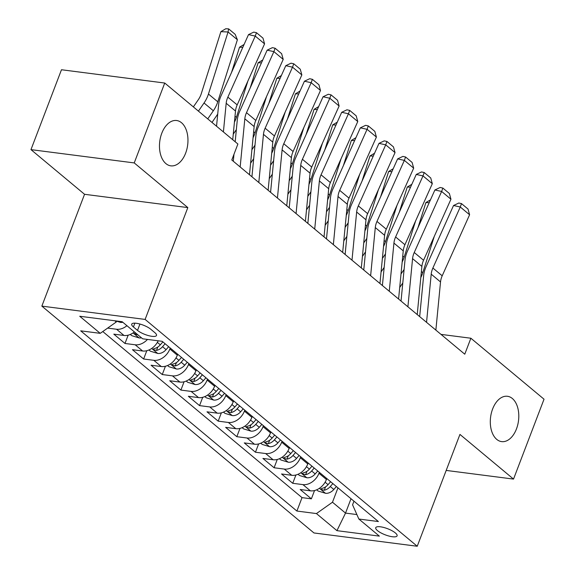 <?xml version="1.0" encoding="UTF-8"?>
<svg xmlns="http://www.w3.org/2000/svg" width="575" height="575" viewBox="0 0 575 575"><rect width="100%" height="100%" fill="white"/><g stroke="black" fill="none" stroke-linecap="round" stroke-linejoin="round"><path stroke-width="0.86" d="M492.617 409.005A22.856 14.073 -82.7 0 1 507.466 396.283A22.856 14.073 -82.7 0 1 516.479 428.893A22.856 14.073 -82.7 0 1 501.63 441.614A22.856 14.073 -82.7 0 1 492.617 409.005M161.791 133.235A22.856 14.073 -82.7 0 1 176.633 120.513A22.856 14.073 -82.7 0 1 185.646 153.123A22.856 14.073 -82.7 0 1 170.797 165.844A22.856 14.073 -82.7 0 1 161.791 133.235M395.348 532.924A11.428 3.285 -159.1 0 0 383.87 527.498A11.428 3.285 -159.1 0 0 375.741 527.699A11.428 3.285 -159.1 0 0 377.488 530.624A11.428 3.285 -159.1 0 0 388.966 536.051A11.428 3.285 -159.1 0 0 397.095 535.85A11.428 3.285 -159.1 0 0 395.348 532.924M41.853 306.123L313.972 532.96L417.234 546.25L145.116 319.42L41.853 306.123L84.554 194.292L187.824 207.589L134.234 162.919L30.971 149.629L84.554 194.292M30.971 149.629L61.475 69.748L164.737 83.037L134.234 162.919M134.385 331.919A14.282 10.479 129.8 0 1 123.992 335.462L113.807 334.147L124.991 343.469L128.16 335.168M158.19 340.803A14.282 10.479 -50.2 0 1 142.629 351.002L132.444 349.686L143.628 359.008L146.798 350.707M177.682 354.236L177.316 355.192A14.282 10.479 -50.2 0 1 161.273 366.534L151.081 365.226L162.265 374.548L165.435 366.239M196.319 369.768L195.953 370.724A14.282 10.479 -50.2 0 1 179.91 382.073L169.718 380.758L180.902 390.08L184.079 381.778M214.957 385.308L214.59 386.263A14.282 10.479 -50.2 0 1 198.548 397.605L188.363 396.297L199.547 405.619L202.716 397.318M233.594 400.84L233.227 401.803A14.282 10.479 -50.2 0 1 217.185 413.145L207 411.829L218.184 421.152L221.353 412.85M252.231 416.379L251.872 417.335A14.282 10.479 -50.2 0 1 235.822 428.684L225.637 427.369L236.821 436.691L239.991 428.389M270.875 431.918L270.509 432.874A14.282 10.479 -50.2 0 1 254.459 444.216L244.274 442.908L255.458 452.23L258.628 443.922M289.512 447.451L289.146 448.407A14.282 10.479 -50.2 0 1 273.103 459.756L262.912 458.44L274.095 467.762L277.265 459.461M308.15 462.99L307.783 463.946A14.282 10.479 -50.2 0 1 291.741 475.288L281.549 473.98L292.732 483.302L295.909 475M164.737 83.037L237.892 144.023L231.797 159.994L464.772 354.2L470.875 338.229L440.996 334.384M133.414 326.974L137.518 330.395A11.069 3.184 -159.1 0 0 148.638 335.649A11.069 3.184 -159.1 0 0 156.508 335.455A11.069 3.184 -159.1 0 0 154.819 332.623L150.722 329.202A11.069 3.184 -159.1 0 0 139.596 323.948A11.069 3.184 -159.1 0 0 131.725 324.142A11.069 3.184 -159.1 0 0 133.414 326.974L134.873 323.15M353.963 501.177L352.576 504.814L358.857 519.031L378.393 521.547L162.193 341.32L142.65 338.804L122.152 321.713L79.731 316.257L100.23 333.342L80.694 330.833L296.901 511.053L316.437 513.568L332.479 502.227L345.525 513.101L356.881 514.56M358.857 519.031L379.363 536.123L336.936 530.66L316.437 513.568M319.333 472.312L318.967 473.268A14.282 10.479 129.8 0 1 302.924 484.61L292.732 483.302M326.787 478.522L326.42 479.485L318.967 473.268M300.696 456.773L300.33 457.729A14.282 10.479 129.8 0 1 284.287 469.078L274.095 467.762M282.052 441.241L281.692 442.197A14.282 10.479 129.8 0 1 265.643 453.538L255.458 452.23M263.415 425.701L263.048 426.657A14.282 10.479 129.8 0 1 247.006 437.999L236.821 436.691M244.778 410.162L244.411 411.125A14.282 10.479 129.8 0 1 228.368 422.467L218.184 421.152M226.14 394.63L225.774 395.586A14.282 10.479 129.8 0 1 209.731 406.927L199.547 405.619M207.503 379.09L207.137 380.046A14.282 10.479 129.8 0 1 191.094 391.395L180.902 390.08M188.866 363.558L188.499 364.514A14.282 10.479 129.8 0 1 172.457 375.856L162.265 374.548M170.222 348.019L169.862 348.975A14.282 10.479 129.8 0 1 153.812 360.317L143.628 359.008M126.931 325.702A14.282 10.479 129.8 0 1 116.538 329.245L107.647 328.102M102.774 331.545L302.026 497.634L311.377 498.834L314.547 490.533M326.42 479.485A14.282 10.479 -50.2 0 1 310.378 490.827L300.193 489.512L311.377 498.834M147.48 339.43A14.282 10.479 129.8 0 1 135.175 344.784L124.991 343.469M114.799 320.771L116.272 322L100.23 333.342M116.653 321.008L116.272 322M446.193 470.422L513.525 479.09L544.029 399.208L470.875 338.229M513.525 479.09L459.942 434.42L417.234 546.25M187.824 207.589L145.116 319.42M351.016 498.726L345.525 513.101L336.936 530.66M337.971 487.844L332.479 502.227M302.026 497.634L296.901 511.053M223.409 131.948L226.183 103.27A17.854 13.103 129.8 0 1 227.858 97.132L255.25 36.088L248.508 34.615L221.123 95.666A26.781 19.651 -50.2 0 0 218.608 104.866L216.545 126.22M232.731 139.718L235.506 111.04A17.854 13.103 129.8 0 1 237.18 104.902L264.572 43.858L255.25 36.088L256.472 32.703L262.991 38.144L264.572 43.858M248.508 34.615L253.776 32.114L256.472 32.703M116.581 321.188L120.556 322.402A9.466 6.943 -50.2 0 0 122.82 322.273M237.389 39.754L228.067 31.984L220.886 31.668L225.759 28.75L228.627 28.879L235.153 34.313L237.389 39.754L217.774 101.804A26.781 19.651 129.8 0 1 213.347 110.759L207.748 118.896M228.627 28.879L228.067 31.984L208.452 94.034A26.781 19.651 129.8 0 1 204.032 102.99L198.432 111.126M193.358 106.9L198.325 99.683A17.854 13.103 -50.2 0 0 201.272 93.711L220.886 31.668M240.163 166.973L244.821 118.809A17.854 13.103 129.8 0 1 246.495 112.671L273.887 51.628L267.152 50.154L239.761 111.198A26.781 19.651 -50.2 0 0 237.245 120.405L235.182 141.759M233.967 154.308L233.292 161.244M249.478 174.743L254.143 126.579A17.854 13.103 129.8 0 1 255.818 120.441L283.209 59.39L273.887 51.628L275.109 48.243L281.635 53.676L283.209 59.39M267.152 50.154L272.413 47.653L275.109 48.243M258.8 182.512L263.465 134.342A17.854 13.103 129.8 0 1 265.14 128.211L292.524 67.16L285.789 65.687L258.398 126.737A26.781 19.651 -50.2 0 0 255.882 135.937L251.929 176.784M268.123 190.275L272.78 142.111A17.854 13.103 129.8 0 1 274.455 135.973L301.846 74.93L292.524 67.16L293.746 63.775L300.272 69.216L301.846 74.93M285.789 65.687L291.051 63.185L293.746 63.775M277.438 198.044L282.102 149.881A17.854 13.103 129.8 0 1 283.777 143.743L311.168 82.699L304.427 81.226L277.035 142.269A26.781 19.651 -50.2 0 0 274.527 151.477L270.573 192.323M286.76 205.814L291.417 157.651A17.854 13.103 129.8 0 1 293.092 151.513L320.483 90.469L311.168 82.699L312.383 79.314L318.909 84.748L320.483 90.469M304.427 81.226L309.688 78.725L312.383 79.314M296.075 213.584L300.739 165.42A17.854 13.103 129.8 0 1 302.414 159.282L329.806 98.232L323.064 96.765L295.672 157.809A26.781 19.651 -50.2 0 0 293.164 167.016L289.211 207.855M305.397 221.353L310.054 173.183A17.854 13.103 129.8 0 1 311.729 167.052L339.121 106.001L329.806 98.232L331.027 94.846L337.547 100.287L339.121 106.001M323.064 96.765L328.325 94.264L331.027 94.846M130.281 334.442L131.754 335.671L139.2 337.942A9.466 6.943 -50.2 0 0 141.457 337.812M247.875 81.061L236.411 117.336A26.781 19.651 129.8 0 1 234.428 122.188M242.801 47.351L239.523 47.2L244.088 44.469M231.567 72.385L239.523 47.2M211.995 122.432L216.962 115.223A17.854 13.103 -50.2 0 0 217.717 114.051M135.678 332.997A9.466 6.943 129.8 0 1 135.664 332.997L134.658 333.493L135.089 334.183L137.899 334.866A9.466 6.943 -50.2 0 0 137.921 334.858M148.925 349.981L150.391 351.203L157.838 353.474A9.466 6.943 -50.2 0 0 166.082 349.643L168.647 346.703M266.52 96.593L255.048 132.875A26.781 19.651 129.8 0 1 253.065 137.727M261.438 62.883L258.161 62.74L262.732 60.008M250.204 87.925L258.161 62.74M233.27 134.147L235.599 130.755A17.854 13.103 -50.2 0 0 236.361 129.591M162.869 341.888L160.31 344.827A9.466 6.943 129.8 0 1 154.301 348.536L153.295 349.025L153.733 349.722L156.537 350.398A9.466 6.943 -50.2 0 0 162.545 346.696L165.104 343.749M167.562 365.52L169.028 366.742L176.475 369.013A9.466 6.943 -50.2 0 0 184.726 365.183L187.285 362.236M285.157 112.132L273.686 148.407A26.781 19.651 129.8 0 1 271.702 153.259M177.294 355.235L177.963 354.473M253.683 158.7L250.599 163.171M280.075 78.423L276.805 78.272L281.369 75.541M268.841 103.464L276.805 78.272M251.908 149.687L254.236 146.294A17.854 13.103 -50.2 0 0 254.998 145.123M181.506 357.42L178.947 360.367A9.466 6.943 129.8 0 1 172.938 364.068L171.932 364.564L172.371 365.254L175.174 365.937A9.466 6.943 -50.2 0 0 181.183 362.228L183.741 359.289M186.199 381.052L187.666 382.274L195.112 384.546A9.466 6.943 -50.2 0 0 203.363 380.715L205.922 377.775M303.794 127.664L292.323 163.947A26.781 19.651 129.8 0 1 290.339 168.798M195.938 370.774L196.6 370.005M272.32 174.232L269.237 178.71M298.713 93.955L295.442 93.811L300.006 91.08M287.478 118.996L295.442 93.811M270.545 165.219L272.881 161.834A17.854 13.103 -50.2 0 0 273.635 160.662M200.143 372.959L197.584 375.899A9.466 6.943 129.8 0 1 191.576 379.608L190.569 380.104L191.008 380.794L193.818 381.469A9.466 6.943 -50.2 0 0 199.82 377.768L202.378 374.821M314.712 229.116L319.377 180.952A17.854 13.103 129.8 0 1 321.051 174.814L348.443 113.771L341.701 112.298L314.309 173.348A26.781 19.651 -50.2 0 0 311.801 182.548L307.848 223.395M324.034 236.886L328.699 188.722A17.854 13.103 129.8 0 1 330.373 182.584L357.765 121.541L348.443 113.771L349.665 110.386L356.184 115.827L357.765 121.541M341.701 112.298L346.969 109.796L349.665 110.386M204.837 396.592L206.303 397.814L213.749 400.085A9.466 6.943 -50.2 0 0 222 396.254L224.559 393.314M322.431 143.204L310.96 179.479A26.781 19.651 129.8 0 1 308.976 184.338M214.576 386.314L215.244 385.545M290.957 189.772L287.874 194.249M317.35 109.494L314.079 109.351L318.643 106.619M306.116 134.536L314.079 109.351M289.182 180.758L291.518 177.366A17.854 13.103 -50.2 0 0 292.272 176.194M218.78 388.492L216.222 391.438A9.466 6.943 129.8 0 1 210.22 395.147L209.207 395.636L209.645 396.333L212.455 397.009A9.466 6.943 -50.2 0 0 218.457 393.3L221.023 390.36M333.356 244.655L338.014 196.492A17.854 13.103 129.8 0 1 339.688 190.354L367.08 129.31L360.338 127.837L332.954 188.88A26.781 19.651 -50.2 0 0 330.438 198.088L326.485 238.927M342.671 252.425L347.336 204.262A17.854 13.103 129.8 0 1 349.011 198.123L376.402 137.073L367.08 129.31L368.302 125.925L374.821 131.359L376.402 137.073M360.338 127.837L365.607 125.336L368.302 125.925M223.474 412.124L224.94 413.353L232.386 415.617A9.466 6.943 -50.2 0 0 240.638 411.793L243.196 408.847M341.068 158.743L329.604 195.018A26.781 19.651 129.8 0 1 327.613 199.87M233.213 401.846L233.881 401.077M309.594 205.304L306.518 209.782M335.994 125.034L332.717 124.883L337.281 122.152M324.753 150.068L332.717 124.883M307.819 196.291L310.155 192.905A17.854 13.103 -50.2 0 0 310.91 191.734M237.417 404.031L234.859 406.978A9.466 6.943 129.8 0 1 228.857 410.679L227.851 411.175L228.282 411.865L231.092 412.548A9.466 6.943 -50.2 0 0 237.094 408.839L239.66 405.893M351.993 260.195L356.651 212.024A17.854 13.103 129.8 0 1 358.326 205.893L385.717 144.843L378.982 143.369L351.591 204.42A26.781 19.651 -50.2 0 0 349.075 213.62L345.122 254.466M361.308 267.957L365.973 219.794A17.854 13.103 129.8 0 1 367.648 213.656L395.039 152.612L385.717 144.843L386.939 141.457L393.465 146.898L395.039 152.612M378.982 143.369L384.244 140.868L386.939 141.457M242.111 427.663L243.584 428.885L251.031 431.157A9.466 6.943 -50.2 0 0 259.275 427.326L261.841 424.386M359.706 174.275L348.242 210.558A26.781 19.651 129.8 0 1 346.258 215.409M251.85 417.385L252.518 416.616M328.239 220.843L325.155 225.321M354.631 140.566L351.354 140.422L355.918 137.691M343.397 165.607L351.354 140.422M326.456 211.83L328.792 208.438A17.854 13.103 -50.2 0 0 329.547 207.273M256.062 419.57L253.496 422.51A9.466 6.943 129.8 0 1 247.494 426.219L246.488 426.707L246.919 427.405L249.73 428.08A9.466 6.943 -50.2 0 0 255.738 424.379L258.297 421.432M370.631 275.727L375.295 227.563A17.854 13.103 129.8 0 1 376.97 221.425L404.354 160.382L397.62 158.908L370.228 219.952A26.781 19.651 -50.2 0 0 367.713 229.159L363.759 270.006M379.953 283.497L384.61 235.333A17.854 13.103 129.8 0 1 386.285 229.195L413.677 168.152L404.354 160.382L405.576 156.997L412.103 162.43L413.677 168.152M397.62 158.908L402.881 156.407L405.576 156.997M260.755 443.203L262.222 444.425L269.668 446.696A9.466 6.943 -50.2 0 0 277.912 442.865L280.478 439.918M378.35 189.815L366.879 226.09A26.781 19.651 129.8 0 1 364.895 230.942M270.487 432.918L271.156 432.156M346.876 236.382L343.793 240.853M373.268 156.105L369.991 155.954L374.562 153.223M362.034 181.147L369.991 155.954M345.101 227.369L347.429 223.977A17.854 13.103 -50.2 0 0 348.191 222.805M274.699 435.103L272.14 438.049A9.466 6.943 129.8 0 1 266.132 441.751L265.125 442.247L265.564 442.937L268.367 443.62A9.466 6.943 -50.2 0 0 274.376 439.911L276.934 436.971M389.268 291.266L393.933 243.103A17.854 13.103 129.8 0 1 395.607 236.965L422.999 175.914L416.257 174.448L388.865 235.491A26.781 19.651 -50.2 0 0 386.357 244.698L382.404 285.538M398.59 299.036L403.247 250.865A17.854 13.103 129.8 0 1 404.922 244.734L432.314 183.684L422.999 175.914L424.213 172.529L430.74 177.97L432.314 183.684M416.257 174.448L421.518 171.947L424.213 172.529M279.393 458.735L280.859 459.957L288.305 462.228A9.466 6.943 -50.2 0 0 296.556 458.397L299.115 455.457M396.987 205.347L385.516 241.629A26.781 19.651 129.8 0 1 383.532 246.481M289.124 448.457L289.793 447.688M365.513 251.915L362.43 256.393M391.906 171.638L388.635 171.494L393.199 168.763M380.672 196.679L388.635 171.494M363.738 242.902L366.067 239.516A17.854 13.103 -50.2 0 0 366.828 238.345M293.336 450.642L290.777 453.582A9.466 6.943 129.8 0 1 284.769 457.29L283.762 457.786L284.201 458.476L287.004 459.152A9.466 6.943 -50.2 0 0 293.013 455.45L295.572 452.503M407.905 306.798L412.57 258.635A17.854 13.103 129.8 0 1 414.244 252.497L441.636 191.453L434.894 189.98L407.503 251.031A26.781 19.651 -50.2 0 0 404.994 260.231L401.041 301.077M417.227 314.568L421.885 266.405A17.854 13.103 129.8 0 1 423.559 260.267L450.951 199.223L441.636 191.453L442.851 188.068L449.377 193.509L450.951 199.223M434.894 189.98L440.155 187.479L442.851 188.068M298.03 474.274L299.496 475.496L306.942 477.768A9.466 6.943 -50.2 0 0 315.193 473.937L317.752 470.997M415.624 220.886L404.153 257.162A26.781 19.651 129.8 0 1 402.169 262.02M307.769 463.996L308.43 463.227M384.15 267.454L381.067 271.932M410.543 187.177L407.272 187.033L411.837 184.302M399.309 212.218L407.272 187.033M382.375 258.441L384.711 255.048A17.854 13.103 -50.2 0 0 385.466 253.877M311.973 466.174L309.415 469.121A9.466 6.943 129.8 0 1 303.406 472.83L302.4 473.318L302.838 474.016L305.648 474.691A9.466 6.943 -50.2 0 0 311.65 470.982L314.209 468.043M426.542 322.338L431.207 274.174A17.854 13.103 129.8 0 1 432.882 268.036L460.273 206.993L453.531 205.519L426.14 266.563A26.781 19.651 -50.2 0 0 423.631 275.77L419.678 316.609M435.864 330.107L440.529 281.944A17.854 13.103 129.8 0 1 442.204 275.806L469.595 214.755L460.273 206.993L461.495 203.607L468.014 209.041L469.595 214.755M453.531 205.519L458.8 203.018L461.495 203.607M316.667 489.807L318.133 491.036L325.579 493.3A9.466 6.943 -50.2 0 0 333.831 489.476L336.389 486.529M434.262 236.426L422.79 272.701A26.781 19.651 129.8 0 1 420.807 277.553M326.406 479.528L327.074 478.759M402.787 282.986L399.704 287.464M429.18 202.716L425.91 202.565L430.474 199.834M417.946 227.75L425.91 202.565M401.012 273.973L403.348 270.588A17.854 13.103 -50.2 0 0 404.103 269.416M330.611 481.713L328.052 484.66A9.466 6.943 129.8 0 1 322.05 488.362L321.037 488.858L321.475 489.548L324.286 490.231A9.466 6.943 -50.2 0 0 330.287 486.522L332.853 483.575M307.783 463.946L300.33 457.729M289.146 448.407L281.692 442.197M270.509 432.874L263.048 426.657M251.872 417.335L244.411 411.125M233.227 401.803L225.774 395.586M214.59 386.263L207.137 380.046M195.953 370.724L188.499 364.514M177.316 355.192L169.862 348.975M123.992 335.462L116.538 329.245M310.378 490.827L302.924 484.61M291.741 475.288L284.287 469.078M273.103 459.756L265.643 453.538M254.459 444.216L247.006 437.999M235.822 428.684L228.368 422.467M217.185 413.145L209.731 406.927M198.548 397.605L191.094 391.395M179.91 382.073L172.457 375.856M161.273 366.534L153.812 360.317M142.629 351.002L135.175 344.784M139.948 324.041L137.518 330.395M226.183 103.27L235.506 111.04M227.858 97.132L237.18 104.902M119.154 321.332L120.369 322.345M217.774 101.804L208.452 94.034M213.347 110.759L204.032 102.99M244.821 118.809L254.143 126.579M246.495 112.671L255.818 120.441M263.465 134.342L272.78 142.111M265.14 128.211L274.455 135.973M282.102 149.881L291.417 157.651M283.777 143.743L293.092 151.513M300.739 165.42L310.054 173.183M302.414 159.282L311.729 167.052M133.055 332.918L139.013 337.884M236.411 117.336L235.01 116.164M151.692 348.457L157.651 353.417M162.545 346.696L166.082 349.643M157.363 342.377L160.31 344.827M255.048 132.875L253.647 131.704M157.83 347.02L156.537 350.398M170.329 363.989L176.288 368.956M181.183 362.228L184.726 365.183M176 357.909L178.947 360.367M273.686 148.407L272.284 147.243M176.468 362.552L175.174 365.937M188.967 379.529L194.925 384.495M199.82 377.768L203.363 380.715M194.638 373.448L197.584 375.899M292.323 163.947L290.921 162.775M195.105 378.091L193.818 381.469M319.377 180.952L328.699 188.722M321.051 174.814L330.373 182.584M207.604 395.061L213.562 400.027M218.457 393.3L222 396.254M213.275 388.98L216.222 391.438M310.96 179.479L309.558 178.315M213.742 393.623L212.455 397.009M338.014 196.492L347.336 204.262M339.688 190.354L349.011 198.123M226.248 410.6L232.199 415.567M237.094 408.839L240.638 411.793M231.919 404.52L234.859 406.978M329.604 195.018L328.203 193.847M232.386 409.163L231.092 412.548M356.651 212.024L365.973 219.794M358.326 205.893L367.648 213.656M244.885 426.14L250.844 431.099M255.738 424.379L259.275 427.326M250.556 420.059L253.496 422.51M348.242 210.558L346.84 209.386M251.023 424.702L249.73 428.08M375.295 227.563L384.61 235.333M376.97 221.425L386.285 229.195M263.522 441.672L269.481 446.638M274.376 439.911L277.912 442.865M269.193 435.591L272.14 438.049M366.879 226.09L365.477 224.926M269.661 440.234L268.367 443.62M393.933 243.103L403.247 250.865M395.607 236.965L404.922 244.734M282.16 457.211L288.118 462.178M293.013 455.45L296.556 458.397M287.831 451.131L290.777 453.582M385.516 241.629L384.114 240.458M288.298 455.774L287.004 459.152M412.57 258.635L421.885 266.405M414.244 252.497L423.559 260.267M300.797 472.743L306.755 477.71M311.65 470.982L315.193 473.937M306.468 466.663L309.415 469.121M404.153 257.162L402.752 255.997M306.935 471.306L305.648 474.691M431.207 274.174L440.529 281.944M432.882 268.036L442.204 275.806M319.434 488.283L325.393 493.249M330.287 486.522L333.831 489.476M325.105 482.202L328.052 484.66M422.79 272.701L421.389 271.529M325.572 486.845L324.286 490.231"/></g></svg>
